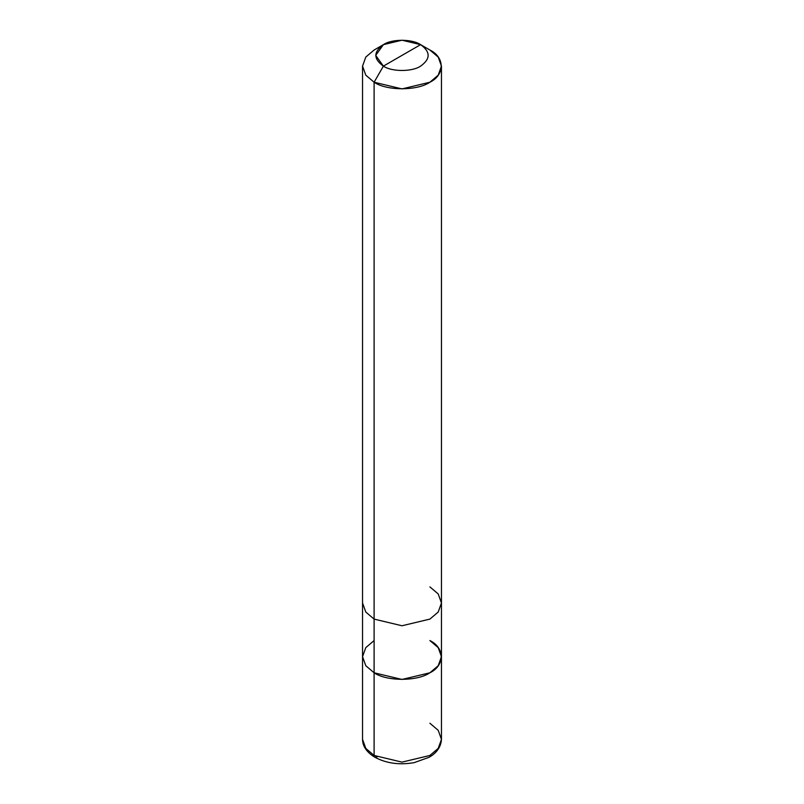 <?xml version="1.0" encoding="UTF-8"?>
<svg xmlns="http://www.w3.org/2000/svg" width="804" height="804" viewBox="0 0 804 804"><rect width="100%" height="100%" fill="white"/><g stroke="black" fill="none" stroke-linecap="round" stroke-linejoin="round"><path stroke-width="1.21" d="M362.544 66.119L365.79 75.164L374.101 82.229L365.79 75.164L362.544 66.119L365.79 57.074L374.101 50.019L365.79 57.074L362.544 66.119L362.544 602.99L365.79 612.035L374.101 619.1L365.79 612.035L362.544 602.99L362.544 739.358C362.624 746.333 366.745 752.303 374.925 757.267L374.101 755.458L365.79 748.403L362.544 739.358L365.79 748.403L374.101 755.458L374.101 672.787L365.79 665.722L362.544 656.677L365.79 665.722L374.101 672.787L402 679.45L429.899 672.787L438.21 665.722L441.456 656.677L438.21 647.632L429.899 640.567C444.944 647.823 444.944 665.531 429.899 672.787C417.346 681.47 386.654 681.47 374.101 672.787L374.101 755.458L374.955 757.288L376.996 757.016M374.925 757.267C386.382 763.398 399.477 765.187 414.191 762.634L429.014 757.308C433.235 755.067 440.914 749.388 441.456 739.358L438.21 748.403L429.899 755.458L402 762.132L374.101 755.458L402 762.132L429.899 755.458L438.21 748.403L441.456 739.358L441.456 656.677L438.21 665.722L429.899 672.787L402 679.45L374.101 672.787L374.101 82.229L402 88.902L429.899 82.229L438.21 75.164L441.456 66.119L438.21 57.074L429.899 50.019L420.603 44.652L402 40.2L383.397 44.652L375.699 55.386L383.397 66.119L420.603 44.652C430.632 51.808 430.632 58.963 420.603 66.119C412.231 71.918 391.769 71.918 383.397 66.119L374.101 82.229L374.101 672.787L365.79 665.722L362.544 656.677L365.79 647.632L374.101 640.567L365.79 647.632L362.544 656.677L365.79 665.722L374.101 672.787C386.654 681.47 417.346 681.47 429.899 672.787C444.944 665.531 444.944 647.823 429.899 640.567M441.456 739.358L438.21 730.313L429.899 723.248M383.397 66.119C373.368 58.963 373.368 51.808 383.397 44.652C391.769 38.853 412.231 38.853 420.603 44.652L383.397 66.119C391.769 71.918 412.231 71.918 420.603 66.119C430.632 58.963 430.632 51.808 420.603 44.652L429.899 50.019C444.944 57.265 444.944 74.983 429.899 82.229C417.346 90.912 386.654 90.912 374.101 82.229L383.397 66.119M441.456 656.677L441.456 602.99L438.21 612.035L429.899 619.1L402 625.763L374.101 619.1L402 625.763L429.899 619.1L438.21 612.035L441.456 602.99L438.21 593.945L429.899 586.89M374.101 50.019L383.397 44.652M441.456 602.99L441.456 66.119M429.899 50.019L420.603 44.652"/></g></svg>
